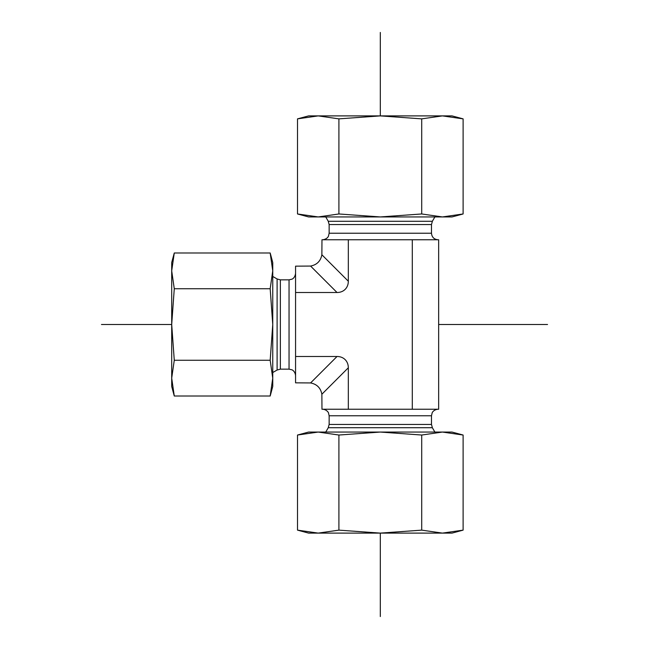 <?xml version="1.0" encoding="UTF-8"?>
<svg xmlns="http://www.w3.org/2000/svg" width="649" height="649" viewBox="0 0 649 649"><rect width="100%" height="100%" fill="white"/><g stroke="black" fill="none" stroke-linecap="round" stroke-linejoin="round"><path stroke-width="0.97" d="M321.872 394.235L321.977 409.243L438.651 409.243L438.651 239.757L321.977 239.757L321.872 254.765C320.655 261.076 316.89 264.841 310.579 266.058L337.026 292.504L295.563 292.504L295.563 382.837L310.579 382.942C316.89 384.159 320.655 387.924 321.872 394.235L348.318 367.78L348.318 409.243M310.579 266.058L295.563 266.163L295.563 292.504M438.002 239.757C434.043 239.367 431.869 237.193 431.488 233.234L329.14 233.234L328.475 236.106C328.564 236.058 327.307 239.286 322.618 239.757M434.871 216.936L432.356 221.293L431.488 224.554L431.488 233.234M412.302 409.243L412.302 239.757M337.026 292.504A16.833 13.037 45 0 0 348.318 281.22L348.318 239.757M295.563 356.496L337.026 356.496L310.579 382.942M348.318 367.78A16.833 13.037 -45 0 0 337.026 356.496M380.314 533.105L308.599 533.105L297.51 530.136L318.213 533.105L338.908 530.136L380.314 533.105L421.712 530.136L442.415 533.105L380.314 533.105L380.314 616.55M463.11 530.136L452.02 533.105L442.415 533.105L463.11 530.136L463.11 435.033L442.415 432.064L452.02 432.064L463.11 435.033M442.415 432.064L421.712 435.033L380.314 432.064L442.415 432.064M380.314 432.064L338.908 435.033L318.213 432.064L380.314 432.064M297.51 435.033L308.599 432.064L318.213 432.064L297.51 435.033L297.51 530.136M338.908 435.033L338.908 530.136M421.712 435.033L421.712 530.136M297.51 118.864L308.599 115.895L452.02 115.895L463.11 118.864L442.415 115.895L421.712 118.864L380.314 115.895L338.908 118.864L318.213 115.895L297.51 118.864L297.51 213.967L318.213 216.936L338.908 213.967L380.314 216.936L308.599 216.936L297.51 213.967M421.712 213.967L442.415 216.936L380.314 216.936L421.712 213.967L421.712 118.864M463.11 213.967L452.02 216.936L442.415 216.936L463.11 213.967L463.11 118.864M338.908 213.967L338.908 118.864M174.273 396.012L171.701 386.431L171.701 262.569L174.273 252.988L171.701 270.868L174.273 288.748L171.701 324.5L174.273 360.252L171.701 378.132L174.273 396.012L270.179 396.012L272.75 378.132L272.75 386.431L270.179 396.012M272.75 270.868L270.179 252.988L272.75 262.569L272.75 324.5L270.179 288.748L272.75 270.722M272.75 378.278L270.179 360.252L272.75 324.5L272.75 277.926M272.75 324.5L272.75 378.132M270.179 288.748L174.273 288.748M270.179 252.988L174.273 252.988M270.179 360.252L174.273 360.252M380.314 32.45L380.314 115.895M101.463 324.5L171.701 324.5M438.651 324.5L547.537 324.5M438.002 409.243C433.394 409.665 432.015 412.983 432.153 412.894L431.488 415.766L329.14 415.766L328.499 412.942C328.792 413.202 327.047 409.495 322.618 409.243M431.488 415.766L431.488 424.446L432.356 427.707L328.264 427.707L325.749 432.064M431.488 424.446L329.14 424.446L328.264 427.707M280.36 369.151L280.36 279.849L289.048 279.849L289.048 369.151L280.36 369.151L277.107 370.027L277.107 278.973L272.75 276.458M431.488 224.554L329.14 224.554L329.14 233.234M432.356 221.293L328.264 221.293L329.14 224.554M348.318 281.22L321.872 254.765M432.356 427.707L434.871 432.064M329.14 415.766L329.14 424.446M277.107 370.027L272.75 372.542M280.36 279.849L277.107 278.973M289.048 369.151L291.912 369.816C291.831 369.687 295.149 371.058 295.563 375.674M289.048 279.849L291.872 279.2C291.839 279.232 294.962 278.251 295.563 273.326M328.264 221.293L325.749 216.936"/></g></svg>
